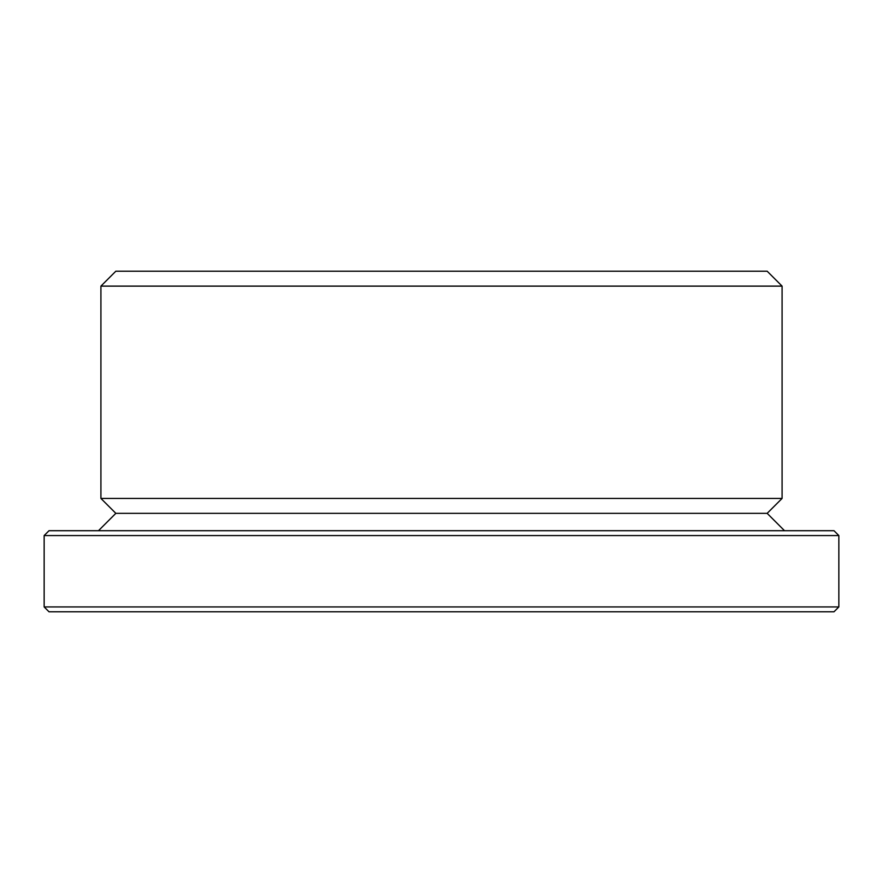 <?xml version="1.0" encoding="UTF-8"?>
<svg xmlns="http://www.w3.org/2000/svg" width="883" height="883" viewBox="0 0 883 883"><rect width="100%" height="100%" fill="white"/><g stroke="black" fill="none" stroke-linecap="round" stroke-linejoin="round"><path stroke-width="1.32" d="M49.018 611.798L833.982 611.798L838.85 606.93L44.15 606.93L49.018 611.798M838.85 535.562L833.982 530.705L49.018 530.705L44.15 535.562L838.85 535.562L838.85 606.93M44.15 535.562L44.15 606.93M98.477 530.705L115.839 513.343L767.161 513.343L784.523 530.705M115.839 513.343L100.916 498.431L782.084 498.431L767.161 513.343M782.084 286.125L767.161 271.202L115.839 271.202L100.916 286.125L782.084 286.125L782.084 498.431M100.916 286.125L100.916 498.431"/></g></svg>

